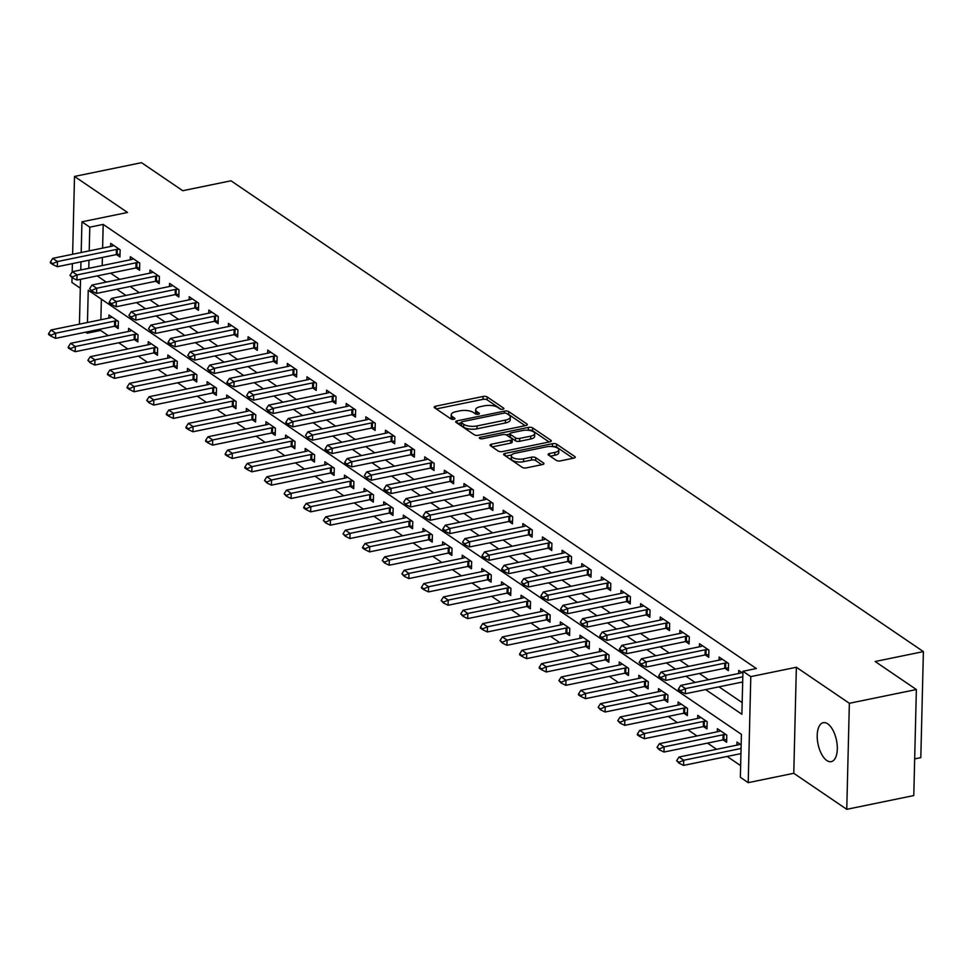 <?xml version="1.0" encoding="UTF-8"?>
<svg xmlns="http://www.w3.org/2000/svg" width="972" height="972" viewBox="0 0 972 972"><rect width="100%" height="100%" fill="white"/><g stroke="black" fill="none" stroke-linecap="round" stroke-linejoin="round"><path stroke-width="1.46" d="M502.828 409.224A2.138 0.826 1.4 0 0 503.885 408.544A2.138 0.826 1.4 0 0 503.593 408.118L487.215 396.977A3.05 1.179 1.4 0 0 483.048 396.479L435.687 406.199A3.05 1.179 1.4 0 0 434.18 407.171A3.05 1.179 1.4 0 0 434.593 407.79L450.972 418.92A2.138 0.826 1.4 0 0 453.9 419.272A2.138 0.826 1.4 0 0 454.945 418.592A2.138 0.826 1.4 0 0 454.653 418.167L452.539 416.721A9.756 3.767 1.4 0 1 451.202 414.752A9.756 3.767 1.4 0 1 456.026 411.642L459.975 410.828A9.756 3.767 1.4 0 1 473.328 412.456L475.442 413.902A2.138 0.826 1.4 0 0 478.358 414.254A2.138 0.826 1.4 0 0 479.415 413.574A2.138 0.826 1.4 0 0 479.123 413.136L477.009 411.703A9.756 3.767 1.4 0 1 475.673 409.734A9.756 3.767 1.4 0 1 480.496 406.612L484.445 405.81A9.756 3.767 1.4 0 1 497.798 407.426L499.912 408.872A2.138 0.826 1.4 0 0 502.828 409.224M827.707 723.824A19.89 9.416 -101.6 0 0 823.26 722.682A19.89 9.416 -101.6 0 0 817.367 739.631A19.89 9.416 -101.6 0 0 826.808 760.505A19.89 9.416 -101.6 0 0 831.254 761.647A19.89 9.416 -101.6 0 0 837.147 744.698A19.89 9.416 -101.6 0 0 827.707 723.824M556.288 460.363A3.05 1.179 1.4 0 0 560.455 460.874L573.747 458.14A3.05 1.179 1.4 0 0 575.254 457.168A3.05 1.179 1.4 0 0 574.829 456.561L556.652 444.192A3.05 1.179 1.4 0 0 552.473 443.682L505.112 453.414A3.05 1.179 1.4 0 0 503.605 454.386A3.05 1.179 1.4 0 0 504.031 454.993L522.219 467.362A3.05 1.179 1.4 0 0 526.387 467.872L542.437 464.567A3.05 1.179 1.4 0 0 543.943 463.595A3.05 1.179 1.4 0 0 543.53 462.988L535.742 457.691A3.05 1.179 1.4 0 0 531.575 457.18L523.616 458.82A8.153 3.147 1.4 0 1 515.403 458.663A8.153 3.147 1.4 0 1 511.333 455.819A8.153 3.147 1.4 0 1 515.367 453.219L546.543 446.816A8.153 3.147 1.4 0 1 554.757 446.974A8.153 3.147 1.4 0 1 558.827 449.817A8.153 3.147 1.4 0 1 554.793 452.417L549.593 453.487A3.05 1.179 1.4 0 0 548.087 454.459A3.05 1.179 1.4 0 0 548.5 455.078L556.288 460.363M916.365 689.537L913.777 795.558L846.758 809.324L849.358 703.291L916.365 689.537L875.152 661.507L923.4 651.605L230.996 180.792L182.748 190.706L141.535 162.676L74.516 176.442L127.514 212.467L81.94 221.823L89.789 227.169L103.19 224.411L756.35 668.529L742.948 671.288L750.797 676.621L748.209 782.654L740.36 777.308L741.405 734.322L88.245 290.215L87.456 322.497M849.358 703.291L796.36 667.266L750.797 676.621M525.816 425.554A3.05 1.179 1.4 0 0 527.322 424.582A3.05 1.179 1.4 0 0 526.909 423.962L508.721 411.606A3.05 1.179 1.4 0 0 504.553 411.095L457.192 420.815A3.05 1.179 1.4 0 0 455.686 421.787A3.05 1.179 1.4 0 0 456.099 422.407L474.287 434.776A3.05 1.179 1.4 0 0 478.455 435.274L525.816 425.554M532.68 427.899L550.869 440.255A3.05 1.179 1.4 0 1 551.282 440.875A3.05 1.179 1.4 0 1 549.775 441.847L502.415 451.579A3.05 1.179 1.4 0 1 498.247 451.069L490.471 445.771A3.05 1.179 1.4 0 1 490.046 445.164A3.05 1.179 1.4 0 1 491.553 444.192L510.762 440.243A3.05 1.179 1.4 0 0 512.268 439.271A3.05 1.179 1.4 0 0 511.855 438.651L506.691 435.14A3.05 1.179 1.4 0 0 502.512 434.63L482.525 438.737A2.138 0.826 1.4 0 1 480.375 438.7A2.138 0.826 1.4 0 1 479.305 437.959A2.138 0.826 1.4 0 1 480.362 437.279L528.513 427.388A3.05 1.179 1.4 0 1 532.68 427.899L532.62 430.766L549.119 441.981M74.516 176.442L72.621 254.263M72.39 263.619L72.183 271.966M72.049 277.627L71.928 282.463L80.324 288.174M103.19 224.411L102.619 248.103M102.388 257.459L102.194 265.575M110.601 273.144L119.714 279.353M130.224 286.497L139.336 292.694M149.846 299.838L158.971 306.034M169.48 313.178L178.593 319.387M189.103 326.531L198.215 332.728M208.725 339.872L217.85 346.068M228.359 353.213L237.472 359.421M247.982 366.565L257.094 372.762M267.604 379.906L276.728 386.103M287.226 393.247L296.351 399.456M306.86 406.6L315.973 412.796M326.483 419.94L335.607 426.137M346.105 433.281L355.23 439.49M365.739 446.634L374.852 452.831M385.362 459.975L394.486 466.171M404.984 473.315L414.108 479.524M424.618 486.668L433.731 492.865M444.24 500.009L453.353 506.205M463.863 513.35L472.987 519.558M483.497 526.702L492.61 532.899M503.119 540.043L512.232 546.24M522.742 553.384L531.866 559.593M542.376 566.737L551.489 572.933M561.998 580.077L571.111 586.274M581.62 593.418L590.745 599.627M601.243 606.771L610.367 612.968M620.877 620.112L629.99 626.308M640.499 633.452L649.624 639.661M660.122 646.805L669.246 653.002M679.756 660.146L688.869 666.342M699.378 673.487L708.503 679.695M719.001 686.84L742.183 702.598M116.482 254.567L119.957 256.936L120.127 249.768L110.711 243.365L110.638 246.463M136.104 267.908L139.579 270.277L139.761 263.108L130.333 256.705L130.26 259.803M155.727 281.26L159.214 283.617L159.384 276.461L149.967 270.058L149.882 273.156M175.361 294.601L178.836 296.97L179.006 289.802L169.59 283.399L169.517 286.497M194.983 307.942L198.458 310.311L198.64 303.143L189.212 296.739L189.139 299.838M214.605 321.295L218.093 323.652L218.263 316.495L208.846 310.092L208.761 313.191M234.24 334.635L237.715 337.005L237.885 329.836L228.469 323.433L228.396 326.531M253.862 347.976L257.337 350.345L257.519 343.177L248.091 336.774L248.018 339.872M273.484 361.329L276.959 363.686L277.142 356.53L267.725 350.127L267.64 353.225M293.119 374.67L296.594 377.039L296.764 369.87L287.348 363.467L287.275 366.565M312.741 388.01L316.216 390.38L316.398 383.211L306.97 376.808L306.897 379.906M332.363 401.363L335.838 403.72L336.02 396.564L326.592 390.161L326.519 393.259M351.986 414.704L355.473 417.073L355.643 409.905L346.226 403.502L346.154 406.6M371.62 428.045L375.095 430.414L375.265 423.245L365.849 416.842L365.776 419.94M391.242 441.397L394.717 443.754L394.899 436.598L385.471 430.195L385.398 433.293M410.864 454.738L414.351 457.107L414.522 449.939L405.105 443.536L405.02 446.634M430.499 468.091L433.974 470.448L434.144 463.292L424.728 456.876L424.655 459.975M450.121 481.432L453.596 483.801L453.778 476.632L444.35 470.229L444.277 473.328M469.743 494.772L473.23 497.142L473.4 489.973L463.984 483.57L463.899 486.668M489.378 508.125L492.853 510.482L493.023 503.326L483.606 496.911L483.534 500.009M509 521.466L512.475 523.835L512.657 516.667L503.229 510.264L503.156 513.362M528.622 534.807L532.109 537.176L532.279 530.007L522.863 523.604L522.778 526.702M548.257 548.159L551.732 550.517L551.902 543.36L542.485 536.945L542.412 540.043M567.879 561.5L571.354 563.869L571.536 556.701L562.108 550.298L562.035 553.396M587.501 574.841L590.976 577.21L591.158 570.042L581.742 563.639L581.657 566.737M607.123 588.194L610.61 590.551L610.781 583.394L601.364 576.979L601.291 580.077M626.758 601.534L630.233 603.904L630.415 596.735L620.987 590.332L620.914 593.43M646.38 614.875L649.855 617.244L650.037 610.076L640.609 603.673L640.536 606.771M666.002 628.228L669.489 630.585L669.659 623.429L660.243 617.013L660.17 620.112M685.637 641.569L689.112 643.938L689.282 636.769L679.865 630.366L679.793 633.465M705.259 654.909L708.734 657.279L708.916 650.11L699.488 643.707L699.415 646.805M724.881 668.262L728.368 670.619L728.538 663.463L719.122 657.048L719.037 660.146M738.671 673.499L738.744 670.401L742.9 673.219M100.638 329.095L100.602 330.444L108.208 335.619M118.718 342.764L127.842 348.96M138.34 356.104L147.465 362.301M157.974 369.457L167.087 375.654M177.597 382.798L186.721 388.994M197.219 396.139L206.343 402.347M216.853 409.491L225.966 415.688M236.475 422.832L245.588 429.029M256.098 436.173L265.222 442.382M275.732 449.526L284.845 455.722M295.354 462.866L304.467 469.063M314.977 476.207L324.101 482.416M334.611 489.56L343.724 495.756M354.233 502.901L363.346 509.097M373.856 516.241L382.98 522.45M393.478 529.594L402.602 535.791M413.112 542.935L422.225 549.131M432.734 556.276L441.859 562.484M452.357 569.628L461.481 575.825M471.991 582.969L481.104 589.166M491.613 596.31L500.738 602.519M511.236 609.663L520.36 615.859M530.87 623.003L539.982 629.2M550.492 636.344L559.605 642.553M570.114 649.697L579.239 655.893M589.749 663.038L598.861 669.234M609.371 676.378L618.484 682.587M628.993 689.731L638.118 695.928M648.628 703.072L657.74 709.268M668.25 716.413L677.363 722.621M687.872 729.765L696.997 735.962M707.495 743.106L716.619 749.303M727.129 756.447L740.64 765.644M101.367 299.133L100.869 319.752M114.732 326.215L118.207 328.572L118.377 321.416L108.961 315.001L108.888 318.099M134.355 339.556L137.83 341.925L138.012 334.757L128.583 328.354L128.511 331.452M153.977 352.897L157.464 355.266L157.634 348.098L148.218 341.694L148.133 344.793M173.611 366.25L177.086 368.607L177.256 361.45L167.84 355.035L167.767 358.133M193.234 379.59L196.709 381.96L196.891 374.791L187.462 368.388L187.389 371.486M212.856 392.931L216.331 395.3L216.513 388.132L207.097 381.729L207.012 384.827M232.478 406.284L235.965 408.641L236.135 401.485L226.719 395.069L226.646 398.168M252.113 419.625L255.587 421.994L255.758 414.825L246.341 408.422L246.268 411.521M271.735 432.965L275.21 435.335L275.392 428.166L265.964 421.763L265.891 424.861M291.357 446.318L294.844 448.675L295.014 441.519L285.598 435.104L285.525 438.202M310.991 459.659L314.466 462.028L314.636 454.86L305.22 448.457L305.147 451.555M330.614 473L334.089 475.369L334.271 468.2L324.842 461.797L324.77 464.895M350.236 486.352L353.723 488.709L353.893 481.553L344.477 475.138L344.392 478.236M369.87 499.693L373.345 502.062L373.515 494.894L364.099 488.491L364.026 491.589M389.493 513.034L392.967 515.403L393.15 508.235L383.721 501.831L383.648 504.93M409.115 526.387L412.602 528.744L412.772 521.587L403.356 515.172L403.271 518.27M428.749 539.727L432.224 542.097L432.394 534.928L422.978 528.525L422.905 531.623M448.371 553.068L451.846 555.437L452.029 548.269L442.6 541.866L442.527 544.964M467.994 566.421L471.469 568.778L471.651 561.622L462.235 555.206L462.15 558.317M487.628 579.762L491.103 582.131L491.273 574.962L481.857 568.559L481.784 571.658M507.25 593.102L510.725 595.472L510.908 588.303L501.479 581.9L501.406 584.998M526.873 606.455L530.348 608.812L530.53 601.656L521.101 595.253L521.028 598.351M546.495 619.796L549.982 622.165L550.152 614.997L540.736 608.594L540.663 611.692M566.129 633.137L569.604 635.506L569.774 628.337L560.358 621.934L560.285 625.032M585.752 646.489L589.226 648.846L589.409 641.69L579.98 635.287L579.907 638.385M605.374 659.83L608.861 662.199L609.031 655.031L599.615 648.628L599.542 651.726M625.008 673.171L628.483 675.54L628.653 668.372L619.237 661.968L619.164 665.067M644.63 686.524L648.105 688.881L648.288 681.724L638.859 675.321L638.786 678.42M664.253 699.864L667.74 702.234L667.91 695.065L658.494 688.662L658.409 691.76M683.887 713.205L687.362 715.574L687.532 708.406L678.116 702.003L678.043 705.101M703.509 726.558L706.984 728.915L707.166 721.759L697.738 715.356L697.665 718.454M723.132 739.899L726.619 742.268L726.789 735.099L717.372 728.696L717.287 731.794M736.922 745.135L736.995 742.037L741.15 744.868M914.676 758.889L920.812 757.625L923.4 651.605M796.36 667.266L793.772 773.287L846.758 809.324M793.772 773.287L748.209 782.654M100.602 330.444L87.201 333.202L85.694 332.169M705.599 689.585L741.891 714.262L742.948 671.288M97.2 275.902L106.312 282.099M116.822 289.243L125.935 295.439M136.445 302.584L145.569 308.792M156.079 315.936L165.191 322.133M175.701 329.277L184.814 335.474M195.323 342.618L204.448 348.827M214.946 355.971L224.07 362.167M234.58 369.311L243.693 375.508M254.202 382.652L263.327 388.861M273.825 396.005L282.949 402.201M293.459 409.346L302.571 415.542M313.081 422.686L322.206 428.895M332.703 436.039L341.828 442.236M352.338 449.38L361.45 455.576M371.96 462.733L381.073 468.929M391.582 476.073L400.707 482.27M411.217 489.414L420.329 495.623M430.839 502.767L439.952 508.964M450.461 516.108L459.586 522.304M470.096 529.448L479.208 535.657M489.718 542.801L498.83 548.998M509.34 556.142L518.465 562.338M528.962 569.483L538.087 575.691M548.597 582.836L557.709 589.032M568.219 596.176L577.344 602.373M587.841 609.517L596.966 615.726M607.476 622.87L616.588 629.066M627.098 636.21L636.223 642.407M646.72 649.551L655.845 655.76M666.355 662.904L675.467 669.101M685.977 676.245L695.089 682.441M89.789 227.169L89.217 250.861M88.987 260.204L88.78 268.321M79.437 324.15L80.53 279.316M80.761 269.973L80.968 261.857M81.186 252.513L81.94 221.823M87.237 331.853L87.201 333.202M475.673 409.734L475.6 412.602A9.756 3.767 1.4 0 0 476.547 414.279M451.202 414.752L451.13 417.62A9.756 3.767 1.4 0 0 452.089 419.309M500.969 409.248L487.154 399.844A3.05 1.179 1.4 0 0 482.975 399.334L436.282 408.933M461.178 422.856L457.776 423.549M525.159 425.687L508.648 414.461A3.05 1.179 1.4 0 0 507.445 413.999M506.728 413.513A2.138 0.826 1.4 0 0 503.812 413.149L462.235 421.69A2.138 0.826 1.4 0 0 461.19 422.37A2.138 0.826 1.4 0 0 461.481 422.808L463.717 424.327A9.756 3.767 1.4 0 0 477.058 425.943L505.476 420.111A9.756 3.767 1.4 0 0 510.3 417A9.756 3.767 1.4 0 0 508.964 415.032L506.728 413.513M461.433 424.825A2.138 0.826 1.4 0 0 461.117 425.238A2.138 0.826 1.4 0 0 461.408 425.663L461.481 422.808M510.3 417L510.239 419.868A9.756 3.767 1.4 0 1 505.404 422.978L476.997 428.81A9.756 3.767 1.4 0 1 463.644 427.182L461.408 425.663M492.148 446.913L510.689 443.111A3.05 1.179 1.4 0 0 512.195 442.139L512.268 439.271M506.084 434.849L509.948 434.047M528.233 430.292L528.513 427.388M530.688 436.149A8.153 3.147 1.4 0 0 534.722 433.548A8.153 3.147 1.4 0 0 530.663 430.705A8.153 3.147 1.4 0 0 522.45 430.547L511.466 432.795A3.05 1.179 1.4 0 0 509.96 433.767A3.05 1.179 1.4 0 0 510.373 434.387L515.537 437.898A3.05 1.179 1.4 0 0 519.704 438.408L530.688 436.149L530.627 439.016A8.153 3.147 1.4 0 0 534.661 436.416L534.722 433.548M509.96 433.767L509.887 436.635A3.05 1.179 1.4 0 0 510.3 437.254L510.373 434.387M530.627 439.016L519.643 441.276A3.05 1.179 1.4 0 1 515.464 440.766L510.3 437.254M532.62 430.766A3.05 1.179 1.4 0 0 528.44 430.256M558.827 449.817L558.754 452.685A8.153 3.147 1.4 0 1 554.72 455.285L550.176 456.22M511.333 455.819L511.26 458.687A8.153 3.147 1.4 0 0 515.33 461.518A8.153 3.147 1.4 0 0 523.543 461.688L523.616 458.82M541.781 464.713L535.669 460.558A3.05 1.179 1.4 0 0 531.502 460.048L523.543 461.688M573.079 458.274L556.579 447.059A3.05 1.179 1.4 0 0 552.412 446.549L552.327 446.561M511.709 454.908L505.707 456.135M112.059 317.115L110.686 317.662A3.11 1.203 -178.6 0 1 109.945 317.88L50.981 329.994L55.696 333.202L114.66 321.088A3.11 1.203 -178.6 0 1 115.546 320.967L117.539 320.833M50.981 335.267L48.624 333.663L48.6 334.526L50.957 336.118L50.981 335.267L55.696 333.202L55.562 338.353L114.538 326.24A3.11 1.203 -178.6 0 1 115.425 326.13L118.268 325.936M50.981 329.994L48.624 333.663M50.957 336.118L55.562 338.353M50.374 262.015L50.35 262.877L52.707 264.481L52.731 263.619L50.374 262.015L52.731 258.358L111.707 246.244A3.11 1.203 1.4 0 0 112.436 246.025L113.809 245.466M119.289 249.197L117.296 249.33A3.11 1.203 1.4 0 0 116.409 249.44L57.445 261.553L57.312 266.717L52.707 264.481M120.018 254.3L117.175 254.482A3.11 1.203 1.4 0 0 116.288 254.603L57.312 266.717M52.731 258.358L57.445 261.553L52.731 263.619M131.682 330.456L130.321 331.015A3.11 1.203 -178.6 0 1 129.58 331.233L70.604 343.335L75.318 346.542L134.282 334.429A3.11 1.203 -178.6 0 1 135.169 334.319L137.161 334.186M70.604 348.608L68.247 347.004L68.222 347.867L70.579 349.47L70.604 348.608L75.318 346.542L75.196 351.706L134.16 339.593A3.11 1.203 -178.6 0 1 135.047 339.471L137.89 339.289M70.604 343.335L68.247 347.004M70.579 349.47L75.196 351.706M151.304 343.796L149.943 344.355A3.11 1.203 -178.6 0 1 149.202 344.574L90.238 356.688L94.94 359.883L153.916 347.782A3.11 1.203 -178.6 0 1 154.803 347.66L156.796 347.526M90.226 361.949L87.869 360.345L90.202 362.811L90.226 361.949L94.94 359.883L94.819 365.047L153.783 352.933A3.11 1.203 -178.6 0 1 154.669 352.824L157.525 352.629M90.238 356.688L87.869 360.345M90.202 362.811L94.819 365.047M170.938 357.149L169.565 357.708A3.11 1.203 -178.6 0 1 168.824 357.915L109.86 370.028L114.575 373.236L173.538 361.122A3.11 1.203 -178.6 0 1 174.425 361.001L176.418 360.867M109.86 375.301L107.503 373.698L107.479 374.56L109.836 376.152L109.86 375.301L114.575 373.236L114.441 378.387L173.417 366.286A3.11 1.203 -178.6 0 1 174.304 366.165L177.147 365.97M109.86 370.028L107.503 373.698M109.836 376.152L114.441 378.387M69.996 275.368L72.329 277.822L72.353 276.959L69.996 275.368L72.353 271.698L131.329 259.585A3.11 1.203 1.4 0 0 132.071 259.366L133.431 258.807M138.911 262.537L136.918 262.671A3.11 1.203 1.4 0 0 136.044 262.792L77.067 274.906L76.946 280.058L72.329 277.822M139.652 267.64L136.797 267.835A3.11 1.203 1.4 0 0 135.91 267.944L76.946 280.058M72.353 271.698L77.067 274.906L72.353 276.959M89.618 288.708L91.963 291.175L89.618 288.708L91.988 285.039L150.952 272.938A3.11 1.203 1.4 0 0 151.693 272.719L153.054 272.16M158.545 275.89L156.553 276.024A3.11 1.203 1.4 0 0 155.666 276.133L96.69 288.247L96.568 293.398L91.963 291.175M159.274 280.993L156.419 281.175A3.11 1.203 1.4 0 0 155.532 281.297L96.568 293.398M91.988 285.039L96.69 288.247L91.976 290.312M109.253 302.049L109.229 302.912L111.586 304.515L111.61 303.653L109.253 302.049L111.61 298.392L170.574 286.278A3.11 1.203 1.4 0 0 171.315 286.06L172.688 285.501M178.168 289.231L176.175 289.364A3.11 1.203 1.4 0 0 175.288 289.474L116.324 301.587L116.19 306.751L111.586 304.515M178.897 294.334L176.054 294.516A3.11 1.203 1.4 0 0 175.167 294.638L116.19 306.751M111.61 298.392L116.324 301.587L111.61 303.653M190.561 370.49L189.188 371.049A3.11 1.203 -178.6 0 1 188.459 371.268L129.483 383.369L134.197 386.577L193.161 374.463A3.11 1.203 -178.6 0 1 194.048 374.354L196.04 374.22M129.483 388.642L127.125 387.038L127.101 387.901L129.458 389.505L129.483 388.642L134.197 386.577L134.063 391.74L193.039 379.627A3.11 1.203 -178.6 0 1 193.926 379.505L196.769 379.323M129.483 383.369L127.125 387.038M129.458 389.505L134.063 391.74M128.875 315.402L131.208 317.856L131.232 316.993L128.875 315.402L131.232 311.733L190.208 299.619A3.11 1.203 1.4 0 0 190.949 299.4L192.31 298.841M197.79 302.571L195.797 302.705A3.11 1.203 1.4 0 0 194.91 302.827L135.946 314.94L135.825 320.092L131.208 317.856M198.531 307.674L195.676 307.869A3.11 1.203 1.4 0 0 194.789 307.978L135.825 320.092M131.232 311.733L135.946 314.94L131.232 316.993M210.183 383.831L208.822 384.39A3.11 1.203 -178.6 0 1 208.081 384.608L149.105 396.722L153.819 399.917L212.795 387.816A3.11 1.203 -178.6 0 1 213.682 387.694L215.675 387.561M149.105 401.983L146.748 400.379L149.081 402.845L149.105 401.983L153.819 399.917L153.698 405.081L212.661 392.967A3.11 1.203 -178.6 0 1 213.548 392.858L216.404 392.664M149.105 396.722L146.748 400.379M149.081 402.845L153.698 405.081M148.497 328.743L150.842 331.209L148.497 328.743L150.867 325.073L209.831 312.972A3.11 1.203 1.4 0 0 210.572 312.753L211.932 312.194M217.424 315.924L215.432 316.058A3.11 1.203 1.4 0 0 214.545 316.167L155.569 328.281L155.447 333.432L150.842 331.209M218.153 321.027L215.298 321.21A3.11 1.203 1.4 0 0 214.411 321.331L155.447 333.432M150.867 325.073L155.569 328.281L150.854 330.346M229.817 397.183L228.444 397.742A3.11 1.203 -178.6 0 1 227.703 397.949L168.739 410.062L173.441 413.27L232.417 401.157A3.11 1.203 -178.6 0 1 233.304 401.035L235.297 400.914M168.727 415.336L166.382 413.732L166.358 414.594L168.715 416.186L168.727 415.336L173.441 413.27L173.32 418.422L232.296 406.32A3.11 1.203 -178.6 0 1 233.183 406.199L236.026 406.004M168.739 410.062L166.382 413.732M168.715 416.186L173.32 418.422M168.132 342.083L168.107 342.946L170.465 344.55L170.489 343.687L168.132 342.083L170.489 338.426L229.453 326.313A3.11 1.203 1.4 0 0 230.194 326.094L231.567 325.535M237.047 329.265L235.054 329.399A3.11 1.203 1.4 0 0 234.167 329.52L175.203 341.622L175.069 346.785L170.465 344.55M237.775 334.368L234.932 334.55A3.11 1.203 1.4 0 0 234.045 334.672L175.069 346.785M170.489 338.426L175.203 341.622L170.489 343.687M249.44 410.524L248.067 411.083A3.11 1.203 -178.6 0 1 247.338 411.302L188.361 423.403L193.076 426.611L252.04 414.497A3.11 1.203 -178.6 0 1 252.927 414.388L254.919 414.254M188.361 428.676L186.004 427.073L185.98 427.935L188.337 429.539L188.361 428.676L193.076 426.611L192.942 431.775L251.918 419.661A3.11 1.203 -178.6 0 1 252.805 419.54L255.648 419.357M188.361 423.403L186.004 427.073M188.337 429.539L192.942 431.775M187.754 355.436L190.087 357.89L190.111 357.028L187.754 355.436L190.111 351.767L249.087 339.653A3.11 1.203 1.4 0 0 249.828 339.435L251.189 338.876M256.669 342.606L254.676 342.739A3.11 1.203 1.4 0 0 253.789 342.861L194.825 354.974L194.704 360.126L190.087 357.89M257.398 347.709L254.555 347.903A3.11 1.203 1.4 0 0 253.668 348.012L194.704 360.126M190.111 351.767L194.825 354.974L190.111 357.028M269.062 423.865L267.701 424.424A3.11 1.203 -178.6 0 1 266.96 424.643L207.984 436.756L212.698 439.952L271.674 427.85A3.11 1.203 -178.6 0 1 272.561 427.729L274.554 427.595M207.984 442.017L205.627 440.413L205.602 441.276L207.959 442.88L207.984 442.017L212.698 439.952L212.576 445.115L271.54 433.002A3.11 1.203 -178.6 0 1 272.427 432.892L275.283 432.698M207.984 436.756L205.627 440.413M207.959 442.88L212.576 445.115M207.376 368.777L209.709 371.243L209.733 370.381L207.376 368.777L209.745 365.108L268.709 353.006A3.11 1.203 1.4 0 0 269.451 352.787L270.811 352.228M276.303 355.959L274.311 356.092A3.11 1.203 1.4 0 0 273.424 356.202L214.448 368.315L214.326 373.467L209.709 371.243M277.032 361.062L274.177 361.244A3.11 1.203 1.4 0 0 273.29 361.365L214.326 373.467M209.745 365.108L214.448 368.315L209.733 370.381M288.696 437.218L287.323 437.777A3.11 1.203 -178.6 0 1 286.582 437.983L227.618 450.097L232.32 453.304L291.296 441.191A3.11 1.203 -178.6 0 1 292.183 441.069L294.176 440.948M227.606 455.37L225.261 453.766L225.237 454.629L227.594 456.22L227.606 455.37L232.32 453.304L232.199 458.456L291.175 446.355A3.11 1.203 -178.6 0 1 292.05 446.233L294.905 446.039M227.618 450.097L225.261 453.766M227.594 456.22L232.199 458.456M227.011 382.118L226.986 382.98L229.343 384.584L227.011 382.118L229.368 378.46L288.332 366.347A3.11 1.203 1.4 0 0 289.073 366.128L290.446 365.569M295.925 369.299L293.933 369.433A3.11 1.203 1.4 0 0 293.046 369.554L234.082 381.656L233.948 386.82L229.343 384.584M296.654 374.402L293.811 374.585A3.11 1.203 1.4 0 0 292.924 374.706L233.948 386.82M229.368 378.46L234.082 381.656L229.356 383.721M308.318 450.558L306.945 451.117A3.11 1.203 -178.6 0 1 306.216 451.336L247.24 463.437L251.955 466.645L310.919 454.532A3.11 1.203 -178.6 0 1 311.805 454.422L313.798 454.288M247.24 468.711L244.883 467.107L244.859 467.969L247.216 469.573L247.24 468.711L251.955 466.645L251.821 471.809L310.797 459.695A3.11 1.203 -178.6 0 1 311.684 459.574L314.527 459.392M247.24 463.437L244.883 467.107M247.216 469.573L251.821 471.809M246.633 395.47L248.966 397.925L248.99 397.062L246.633 395.47L248.99 391.801L307.966 379.688A3.11 1.203 1.4 0 0 308.695 379.469L310.068 378.922M315.548 382.64L313.555 382.774A3.11 1.203 1.4 0 0 312.668 382.895L253.704 395.009L253.571 400.16L248.966 397.925M316.277 387.743L313.434 387.937A3.11 1.203 1.4 0 0 312.547 388.047L253.571 400.16M248.99 391.801L253.704 395.009L248.99 397.062M327.941 463.899L326.58 464.458A3.11 1.203 -178.6 0 1 325.839 464.677L266.863 476.79L271.577 479.986L330.553 467.884A3.11 1.203 -178.6 0 1 331.428 467.763L333.42 467.629M266.863 482.051L264.505 480.46L266.838 482.914L266.863 482.051L271.577 479.986L271.455 485.15L330.419 473.036A3.11 1.203 -178.6 0 1 331.306 472.927L334.161 472.732M266.863 476.79L264.505 480.46M266.838 482.914L271.455 485.15M266.255 408.811L268.588 411.278L268.612 410.415L266.255 408.811L268.612 405.142L327.588 393.04A3.11 1.203 1.4 0 0 328.329 392.822L329.69 392.263M335.182 395.993L333.189 396.126A3.11 1.203 1.4 0 0 332.303 396.236L273.326 408.349L273.205 413.501L268.588 411.278M335.911 401.096L333.056 401.278A3.11 1.203 1.4 0 0 332.169 401.4L273.205 413.501M268.612 405.142L273.326 408.349L268.612 410.415M347.563 477.252L346.202 477.811A3.11 1.203 -178.6 0 1 345.461 478.017L286.497 490.131L291.199 493.339L350.175 481.225A3.11 1.203 -178.6 0 1 351.062 481.104L353.055 480.982M286.485 495.404L284.128 493.8L286.473 496.255L286.485 495.404L291.199 493.339L291.078 498.49L350.042 486.389A3.11 1.203 -178.6 0 1 350.928 486.267L353.784 486.073M286.497 490.131L284.128 493.8M286.473 496.255L291.078 498.49M285.89 422.152L285.865 423.014L288.222 424.618L285.89 422.152L288.247 418.495L347.211 406.381A3.11 1.203 1.4 0 0 347.952 406.162L349.325 405.603M354.804 409.334L352.812 409.467A3.11 1.203 1.4 0 0 351.925 409.589L292.949 421.69L292.827 426.854L288.222 424.618M355.533 414.437L352.69 414.631A3.11 1.203 1.4 0 0 351.803 414.74L292.827 426.854M288.247 418.495L292.949 421.69L288.234 423.756M367.197 490.593L365.824 491.152A3.11 1.203 -178.6 0 1 365.095 491.37L306.119 503.484L310.833 506.679L369.797 494.566A3.11 1.203 -178.6 0 1 370.684 494.456L372.677 494.323M306.119 508.745L303.762 507.141L303.738 508.004L306.095 509.607L306.119 508.745L310.833 506.679L310.7 511.843L369.676 499.73A3.11 1.203 -178.6 0 1 370.563 499.608L373.406 499.426M306.119 503.484L303.762 507.141M306.095 509.607L310.7 511.843M305.512 435.505L307.845 437.959L305.512 435.505L307.869 431.835L366.845 419.722A3.11 1.203 1.4 0 0 367.574 419.503L368.947 418.956M374.427 422.674L372.434 422.808A3.11 1.203 1.4 0 0 371.547 422.929L312.583 435.043L312.449 440.195L307.845 437.959M375.156 427.777L372.312 427.972A3.11 1.203 1.4 0 0 371.425 428.081L312.449 440.195M307.869 431.835L312.583 435.043L307.869 437.108M386.82 503.933L385.459 504.492A3.11 1.203 -178.6 0 1 384.718 504.711L325.742 516.825L330.456 520.02L389.42 507.919A3.11 1.203 -178.6 0 1 390.307 507.797L392.299 507.663M325.742 522.086L323.384 520.494L325.717 522.948L325.742 522.086L330.456 520.02L330.334 525.184L389.298 513.07A3.11 1.203 -178.6 0 1 390.185 512.961L393.04 512.766M325.742 516.825L323.384 520.494M325.717 522.948L330.334 525.184M325.134 448.845L325.11 449.708L327.467 451.312L327.491 450.449L325.134 448.845L327.491 445.176L386.467 433.075A3.11 1.203 1.4 0 0 387.208 432.856L388.569 432.297M394.061 436.027L392.068 436.161A3.11 1.203 1.4 0 0 391.181 436.27L332.205 448.384L332.084 453.547L327.467 451.312M394.79 441.13L391.935 441.312A3.11 1.203 1.4 0 0 391.048 441.434L332.084 453.547M327.491 445.176L332.205 448.384L327.491 450.449M406.442 517.286L405.081 517.845A3.11 1.203 -178.6 0 1 404.34 518.052L345.376 530.165L350.078 533.373L409.054 521.259A3.11 1.203 -178.6 0 1 409.941 521.138L411.934 521.016M345.364 535.438L343.007 533.835L345.352 536.289L345.364 535.438L350.078 533.373L349.956 538.524L408.92 526.423A3.11 1.203 -178.6 0 1 409.807 526.302L412.663 526.107M345.376 530.165L343.007 533.835M345.352 536.289L349.956 538.524M344.768 462.186L344.744 463.049L347.101 464.652L344.768 462.186L347.125 458.529L406.089 446.415A3.11 1.203 1.4 0 0 406.831 446.197L408.204 445.638M413.683 449.368L411.691 449.501A3.11 1.203 1.4 0 0 410.804 449.623L351.828 461.724L351.706 466.888L347.101 464.652M414.412 454.471L411.557 454.665A3.11 1.203 1.4 0 0 410.682 454.775L351.706 466.888M347.125 458.529L351.828 461.724L347.113 463.79M426.076 530.627L424.703 531.186A3.11 1.203 -178.6 0 1 423.962 531.405L364.998 543.518L369.712 546.714L428.676 534.6A3.11 1.203 -178.6 0 1 429.563 534.491L431.556 534.357M364.998 548.779L362.641 547.175L362.617 548.038L364.974 549.642L364.998 548.779L369.712 546.714L369.579 551.877L428.555 539.764A3.11 1.203 -178.6 0 1 429.442 539.642L432.285 539.46M364.998 543.518L362.641 547.175M364.974 549.642L369.579 551.877M364.391 475.539L366.723 477.993L364.391 475.539L366.748 471.87L425.724 459.756A3.11 1.203 1.4 0 0 426.453 459.537L427.826 458.991M433.305 462.708L431.313 462.842A3.11 1.203 1.4 0 0 430.426 462.964L371.462 475.077L371.328 480.229L366.723 477.993M434.034 467.811L431.191 468.006A3.11 1.203 1.4 0 0 430.304 468.115L371.328 480.229M366.748 471.87L371.462 475.077L366.748 477.143M445.698 543.968L444.338 544.527A3.11 1.203 -178.6 0 1 443.597 544.745L384.62 556.859L389.335 560.054L448.299 547.953A3.11 1.203 -178.6 0 1 449.185 547.831L451.178 547.698M384.62 562.12L382.263 560.528L384.596 562.982L384.62 562.12L389.335 560.054L389.213 565.218L448.177 553.104A3.11 1.203 -178.6 0 1 449.064 552.995L451.907 552.801M384.62 556.859L382.263 560.528M384.596 562.982L389.213 565.218M384.013 488.88L383.989 489.742L386.346 491.346L386.37 490.483L384.013 488.88L386.37 485.21L445.346 473.109A3.11 1.203 1.4 0 0 446.087 472.89L447.448 472.331M452.928 476.061L450.935 476.195A3.11 1.203 1.4 0 0 450.06 476.304L391.084 488.418L390.963 493.582L386.346 491.346M453.669 481.164L450.814 481.347A3.11 1.203 1.4 0 0 449.927 481.468L390.963 493.582M386.37 485.21L391.084 488.418L386.37 490.483M465.321 557.321L463.96 557.879A3.11 1.203 -178.6 0 1 463.219 558.086L404.255 570.2L408.957 573.407L467.933 561.294A3.11 1.203 -178.6 0 1 468.82 561.184L470.813 561.051M404.243 575.473L401.886 573.869L404.218 576.323L404.243 575.473L408.957 573.407L408.835 578.559L467.799 566.457A3.11 1.203 -178.6 0 1 468.686 566.336L471.542 566.141M404.255 570.2L401.886 573.869M404.218 576.323L408.835 578.559M403.635 502.22L405.98 504.687L403.635 502.22L406.004 498.563L464.968 486.45A3.11 1.203 1.4 0 0 465.71 486.231L467.07 485.672M472.562 489.402L470.57 489.536A3.11 1.203 1.4 0 0 469.683 489.657L410.706 501.759L410.585 506.922L405.98 504.687M473.291 494.505L470.436 494.699A3.11 1.203 1.4 0 0 469.549 494.809L410.585 506.922M406.004 498.563L410.706 501.759L405.992 503.824M484.955 570.661L483.582 571.22A3.11 1.203 -178.6 0 1 482.841 571.439L423.877 583.552L428.591 586.748L487.555 574.634A3.11 1.203 -178.6 0 1 488.442 574.525L490.435 574.391M423.865 588.813L421.52 587.21L421.496 588.072L423.853 589.676L423.865 588.813L428.591 586.748L428.458 591.912L487.434 579.798A3.11 1.203 -178.6 0 1 488.321 579.677L491.164 579.494M423.877 583.552L421.52 587.21M423.853 589.676L428.458 591.912M423.27 515.573L423.245 516.436L425.602 518.027L423.27 515.573L425.627 511.904L484.591 499.79A3.11 1.203 1.4 0 0 485.332 499.572L486.705 499.025M492.184 502.743L490.192 502.876A3.11 1.203 1.4 0 0 489.305 502.998L430.341 515.111L430.207 520.263L425.602 518.027M492.913 507.846L490.07 508.04A3.11 1.203 1.4 0 0 489.183 508.149L430.207 520.263M425.627 511.904L430.341 515.111L425.627 517.177M504.577 584.002L503.204 584.561A3.11 1.203 -178.6 0 1 502.475 584.78L443.499 596.893L448.214 600.101L507.177 587.987A3.11 1.203 -178.6 0 1 508.064 587.866L510.057 587.732M443.499 602.154L441.142 600.562L443.475 603.017L443.499 602.154L448.214 600.101L448.08 605.252L507.056 593.139A3.11 1.203 -178.6 0 1 507.943 593.029L510.786 592.835M443.499 596.893L441.142 600.562M443.475 603.017L448.08 605.252M442.892 528.914L442.868 529.776L445.225 531.38L445.249 530.518L442.892 528.914L445.249 525.245L504.225 513.143A3.11 1.203 1.4 0 0 504.966 512.924L506.327 512.365M511.807 516.096L509.814 516.229A3.11 1.203 1.4 0 0 508.927 516.339L449.963 528.452L449.842 533.616L445.225 531.38M512.548 521.199L509.693 521.381A3.11 1.203 1.4 0 0 508.806 521.502L449.842 533.616M445.249 525.245L449.963 528.452L445.249 530.518M524.2 597.355L522.839 597.914A3.11 1.203 -178.6 0 1 522.098 598.132L463.122 610.234L467.836 613.441L526.812 601.328A3.11 1.203 -178.6 0 1 527.699 601.218L529.691 601.085M463.122 615.507L460.764 613.903L463.097 616.37L463.122 615.507L467.836 613.441L467.714 618.593L526.678 606.492A3.11 1.203 -178.6 0 1 527.565 606.37L530.42 606.188M463.122 610.234L460.764 613.903M463.097 616.37L467.714 618.593M462.514 542.255L464.847 544.721L464.871 543.858L462.514 542.255L464.883 538.597L523.847 526.484A3.11 1.203 1.4 0 0 524.588 526.265L525.949 525.706M531.441 529.436L529.448 529.57A3.11 1.203 1.4 0 0 528.561 529.691L469.585 541.793L469.464 546.957L464.847 544.721M532.17 534.539L529.315 534.734A3.11 1.203 1.4 0 0 528.428 534.843L469.464 546.957M464.883 538.597L469.585 541.793L464.871 543.858M543.834 610.695L542.461 611.254A3.11 1.203 -178.6 0 1 541.72 611.473L482.756 623.587L487.458 626.782L546.434 614.668A3.11 1.203 -178.6 0 1 547.321 614.559L549.314 614.426M482.744 628.848L480.399 627.244L480.375 628.106L482.732 629.71L482.744 628.848L487.458 626.782L487.337 631.946L546.313 619.832A3.11 1.203 -178.6 0 1 547.2 619.711L550.043 619.529M482.756 623.587L480.399 627.244M482.732 629.71L487.337 631.946M482.148 555.607L482.124 556.47L484.481 558.062L482.148 555.607L484.506 551.938L543.47 539.825A3.11 1.203 1.4 0 0 544.211 539.618L545.584 539.059M551.063 542.777L549.071 542.911A3.11 1.203 1.4 0 0 548.184 543.032L489.22 555.146L489.086 560.297L484.481 558.062M551.792 547.88L548.949 548.074A3.11 1.203 1.4 0 0 548.062 548.196L489.086 560.297M484.506 551.938L489.22 555.146L484.506 557.211M563.456 624.036L562.083 624.595A3.11 1.203 -178.6 0 1 561.354 624.814L502.378 636.927L507.092 640.135L566.056 628.021A3.11 1.203 -178.6 0 1 566.943 627.9L568.936 627.766M502.378 642.188L500.021 640.597L502.354 643.051L502.378 642.188L507.092 640.135L506.959 645.287L565.935 633.173A3.11 1.203 -178.6 0 1 566.822 633.064L569.665 632.869M502.378 636.927L500.021 640.597M502.354 643.051L506.959 645.287M501.771 568.948L501.746 569.811L504.103 571.415L504.128 570.552L501.771 568.948L504.128 565.279L563.104 553.177A3.11 1.203 1.4 0 0 563.845 552.959L565.206 552.4M570.686 556.13L568.693 556.263A3.11 1.203 1.4 0 0 567.806 556.373L508.842 568.486L508.721 573.65L504.103 571.415M571.415 561.233L568.571 561.415A3.11 1.203 1.4 0 0 567.684 561.537L508.721 573.65M504.128 565.279L508.842 568.486L504.128 570.552M583.078 637.389L581.718 637.948A3.11 1.203 -178.6 0 1 580.977 638.167L522 650.268L526.715 653.476L585.691 641.362A3.11 1.203 -178.6 0 1 586.578 641.253L588.57 641.119M522 655.541L519.643 653.937L519.619 654.8L521.976 656.404L522 655.541L526.715 653.476L526.593 658.627L585.557 646.526A3.11 1.203 -178.6 0 1 586.444 646.404L589.299 646.222M522 650.268L519.643 653.937M521.976 656.404L526.593 658.627M521.393 582.289L523.726 584.755L523.75 583.893L521.393 582.289L523.762 578.632L582.726 566.518A3.11 1.203 1.4 0 0 583.467 566.299L584.828 565.74M590.32 569.471L588.327 569.604A3.11 1.203 1.4 0 0 587.44 569.726L528.464 581.827L528.343 586.991L523.726 584.755M591.049 574.573L588.194 574.768A3.11 1.203 1.4 0 0 587.307 574.877L528.343 586.991M523.762 578.632L528.464 581.827L523.75 583.893M602.713 650.73L601.34 651.289A3.11 1.203 -178.6 0 1 600.599 651.507L541.635 663.621L546.337 666.816L605.313 654.703A3.11 1.203 -178.6 0 1 606.2 654.593L608.193 654.46M541.623 668.882L539.278 667.278L539.253 668.141L541.611 669.744L541.623 668.882L546.337 666.816L546.215 671.98L605.192 659.867A3.11 1.203 -178.6 0 1 606.066 659.745L608.922 659.563M541.635 663.621L539.278 667.278M541.611 669.744L546.215 671.98M541.027 595.642L541.003 596.504L543.36 598.096L541.027 595.642L543.384 591.972L602.348 579.859A3.11 1.203 1.4 0 0 603.09 579.652L604.463 579.093M609.942 582.823L607.95 582.945A3.11 1.203 1.4 0 0 607.063 583.066L548.099 595.18L547.965 600.332L543.36 598.096M610.671 587.914L607.828 588.109A3.11 1.203 1.4 0 0 606.941 588.23L547.965 600.332M543.384 591.972L548.099 595.18L543.372 597.245M622.335 664.07L620.962 664.629A3.11 1.203 -178.6 0 1 620.233 664.848L561.257 676.962L565.971 680.169L624.935 668.056A3.11 1.203 -178.6 0 1 625.822 667.934L627.815 667.8M561.257 682.223L558.9 680.631L561.233 683.085L561.257 682.223L565.971 680.169L565.838 685.321L624.814 673.207A3.11 1.203 -178.6 0 1 625.701 673.098L628.544 672.903M561.257 676.962L558.9 680.631M561.233 683.085L565.838 685.321M560.65 608.982L560.625 609.845L562.982 611.449L563.007 610.586L560.65 608.982L563.007 605.313L621.983 593.212A3.11 1.203 1.4 0 0 622.712 592.993L624.085 592.434M629.564 596.164L627.572 596.298A3.11 1.203 1.4 0 0 626.685 596.407L567.721 608.521L567.587 613.684L562.982 611.449M630.293 601.267L627.45 601.449A3.11 1.203 1.4 0 0 626.563 601.571L567.587 613.684M563.007 605.313L567.721 608.521L563.007 610.586M641.957 677.423L640.597 677.982A3.11 1.203 -178.6 0 1 639.855 678.201L580.879 690.302L585.594 693.51L644.57 681.396A3.11 1.203 -178.6 0 1 645.444 681.287L647.437 681.153M580.879 695.575L578.522 693.972L578.498 694.834L580.855 696.438L580.879 695.575L585.594 693.51L585.472 698.661L644.436 686.56A3.11 1.203 -178.6 0 1 645.323 686.439L648.178 686.256M580.879 690.302L578.522 693.972M580.855 696.438L585.472 698.661M580.272 622.335L582.605 624.789L582.629 623.927L580.272 622.335L582.629 618.666L641.605 606.552A3.11 1.203 1.4 0 0 642.346 606.334L643.707 605.775M649.199 609.505L647.206 609.638A3.11 1.203 1.4 0 0 646.319 609.76L587.343 621.861L587.222 627.025L582.605 624.789M649.928 614.608L647.073 614.802A3.11 1.203 1.4 0 0 646.186 614.912L587.222 627.025M582.629 618.666L587.343 621.861L582.629 623.927M661.58 690.764L660.219 691.323A3.11 1.203 -178.6 0 1 659.478 691.542L600.514 703.655L605.216 706.851L664.192 694.749A3.11 1.203 -178.6 0 1 665.079 694.628L667.071 694.494M600.502 708.916L598.145 707.312L600.489 709.779L600.502 708.916L605.216 706.851L605.094 712.014L664.058 699.901A3.11 1.203 -178.6 0 1 664.945 699.779L667.8 699.597M600.514 703.655L598.145 707.312M600.489 709.779L605.094 712.014M599.906 635.676L599.882 636.538L602.239 638.13L599.906 635.676L602.263 632.007L661.227 619.893A3.11 1.203 1.4 0 0 661.968 619.686L663.341 619.128M668.821 622.858L666.828 622.979A3.11 1.203 1.4 0 0 665.942 623.101L606.965 635.214L606.844 640.366L602.239 638.13M669.55 627.948L666.707 628.143A3.11 1.203 1.4 0 0 665.82 628.264L606.844 640.366M602.263 632.007L606.965 635.214L602.251 637.28M681.214 704.117L679.841 704.664A3.11 1.203 -178.6 0 1 679.112 704.882L620.136 716.996L624.85 720.203L683.814 708.09A3.11 1.203 -178.6 0 1 684.701 707.968L686.694 707.835M620.136 722.257L617.779 720.665L620.112 723.119L620.136 722.257L624.85 720.203L624.717 725.355L683.693 713.241A3.11 1.203 -178.6 0 1 684.58 713.132L687.423 712.938M620.136 716.996L617.779 720.665M620.112 723.119L624.717 725.355M619.529 649.017L619.504 649.879L621.861 651.483L621.886 650.62L619.529 649.017L621.886 645.347L680.862 633.246A3.11 1.203 1.4 0 0 681.591 633.027L682.964 632.468M688.443 636.198L686.451 636.332A3.11 1.203 1.4 0 0 685.564 636.441L626.6 648.555L626.466 653.719L621.861 651.483M689.172 641.301L686.329 641.484A3.11 1.203 1.4 0 0 685.442 641.605L626.466 653.719M621.886 645.347L626.6 648.555L621.886 650.62M700.836 717.458L699.476 718.016A3.11 1.203 -178.6 0 1 698.734 718.235L639.758 730.337L644.472 733.544L703.436 721.431A3.11 1.203 -178.6 0 1 704.323 721.321L706.316 721.188M639.758 735.61L637.401 734.006L637.377 734.868L639.734 736.472L639.758 735.61L644.472 733.544L644.351 738.696L703.315 726.594A3.11 1.203 -178.6 0 1 704.202 726.473L707.057 726.291M639.758 730.337L637.401 734.006M639.734 736.472L644.351 738.696M639.151 662.369L641.484 664.824L641.508 663.961L639.151 662.369L641.508 658.7L700.484 646.587A3.11 1.203 1.4 0 0 701.225 646.368L702.586 645.809M708.078 649.539L706.085 649.673A3.11 1.203 1.4 0 0 705.198 649.794L646.222 661.896L646.101 667.059L641.484 664.824M708.807 654.642L705.951 654.836A3.11 1.203 1.4 0 0 705.064 654.946L646.101 667.059M641.508 658.7L646.222 661.896L641.508 663.961M720.459 730.798L719.098 731.357A3.11 1.203 -178.6 0 1 718.357 731.576L659.393 743.689L664.095 746.885L723.071 734.783A3.11 1.203 -178.6 0 1 723.958 734.662L725.95 734.528M659.381 748.95L657.023 747.347L659.368 749.813L659.381 748.95L664.095 746.885L663.973 752.049L722.937 739.935A3.11 1.203 -178.6 0 1 723.824 739.813L726.679 739.631M659.393 743.689L657.023 747.347M659.368 749.813L663.973 752.049M658.785 675.71L658.761 676.573L661.118 678.164L658.785 675.71L661.142 672.041L720.106 659.927A3.11 1.203 1.4 0 0 720.847 659.721L722.22 659.162M727.7 662.892L725.707 663.013A3.11 1.203 1.4 0 0 724.82 663.135L665.844 675.248L665.723 680.4L661.118 678.164M728.429 667.983L725.574 668.177A3.11 1.203 1.4 0 0 724.699 668.299L665.723 680.4M661.142 672.041L665.844 675.248L661.13 677.314M740.093 744.151L738.72 744.698A3.11 1.203 -178.6 0 1 737.979 744.917L679.015 757.03L683.729 760.238L741.065 748.464M679.015 762.303L676.658 760.699L678.991 763.154L679.015 762.303L683.729 760.238L683.595 765.389L740.931 753.616M679.015 757.03L676.658 760.699M678.991 763.154L683.595 765.389M678.407 689.051L678.383 689.913L680.74 691.517L680.764 690.655L678.407 689.051L680.764 685.394L739.741 673.28A3.11 1.203 1.4 0 0 740.47 673.061L741.843 672.503M742.815 676.816L685.479 688.589L685.345 693.753L680.74 691.517M742.681 681.98L685.345 693.753M680.764 685.394L685.479 688.589L680.764 690.655M503.569 408.957L503.593 408.118M454.641 419.017L454.653 418.167M479.111 413.987L479.123 413.136M476.948 414.327L477.009 411.703M452.478 419.345L452.539 416.721M435.638 408.495L435.687 406.199M482.975 399.334L483.048 396.479M487.154 399.844L487.215 396.977M457.132 423.112L457.192 420.815M504.504 413.064L504.553 411.095M508.648 414.461L508.721 411.606M526.873 425.177L526.909 423.962M463.644 427.182L463.717 424.327M476.997 428.81L477.058 425.943M505.404 422.978L505.476 420.111M550.845 441.47L550.869 440.255M491.504 446.476L491.553 444.192M510.689 443.111L510.762 440.243M480.326 438.688L480.362 437.279M515.464 440.766L515.537 437.898M519.643 441.276L519.704 438.408M549.532 455.771L549.593 453.487M554.72 455.285L554.793 452.417M531.502 460.048L531.575 457.18M535.669 460.558L535.742 457.691M543.494 464.191L543.53 462.988M505.063 455.698L505.112 453.414M552.412 446.549L552.473 443.682M556.579 447.059L556.652 444.192M574.804 457.763L574.829 456.561M115.425 326.13L115.546 320.967M114.538 326.24L114.66 321.088M116.409 249.44L116.288 254.603M117.296 249.33L117.175 254.482M135.047 339.471L135.169 334.319M134.16 339.593L134.282 334.429M154.669 352.824L154.803 347.66M153.783 352.933L153.916 347.782M174.304 366.165L174.425 361.001M173.417 366.286L173.538 361.122M136.044 262.792L135.91 267.944M136.918 262.671L136.797 267.835M155.666 276.133L155.532 281.297M156.553 276.024L156.419 281.175M175.288 289.474L175.167 294.638M176.175 289.364L176.054 294.516M193.926 379.505L194.048 374.354M193.039 379.627L193.161 374.463M194.91 302.827L194.789 307.978M195.797 302.705L195.676 307.869M213.548 392.858L213.682 387.694M212.661 392.967L212.795 387.816M214.545 316.167L214.411 321.331M215.432 316.058L215.298 321.21M233.183 406.199L233.304 401.035M232.296 406.32L232.417 401.157M234.167 329.52L234.045 334.672M235.054 329.399L234.932 334.55M252.805 419.54L252.927 414.388M251.918 419.661L252.04 414.497M253.789 342.861L253.668 348.012M254.676 342.739L254.555 347.903M272.427 432.892L272.561 427.729M271.54 433.002L271.674 427.85M273.424 356.202L273.29 361.365M274.311 356.092L274.177 361.244M292.05 446.233L292.183 441.069M291.175 446.355L291.296 441.191M293.046 369.554L292.924 374.706M293.933 369.433L293.811 374.585M311.684 459.574L311.805 454.422M310.797 459.695L310.919 454.532M312.668 382.895L312.547 388.047M313.555 382.774L313.434 387.937M331.306 472.927L331.428 467.763M330.419 473.036L330.553 467.884M332.303 396.236L332.169 401.4M333.189 396.126L333.056 401.278M350.928 486.267L351.062 481.104M350.042 486.389L350.175 481.225M351.925 409.589L351.803 414.74M352.812 409.467L352.69 414.631M370.563 499.608L370.684 494.456M369.676 499.73L369.797 494.566M371.547 422.929L371.425 428.081M372.434 422.808L372.312 427.972M390.185 512.961L390.307 507.797M389.298 513.07L389.42 507.919M391.181 436.27L391.048 441.434M392.068 436.161L391.935 441.312M409.807 526.302L409.941 521.138M408.92 526.423L409.054 521.259M410.804 449.623L410.682 454.775M411.691 449.501L411.557 454.665M429.442 539.642L429.563 534.491M428.555 539.764L428.676 534.6M430.426 462.964L430.304 468.115M431.313 462.842L431.191 468.006M449.064 552.995L449.185 547.831M448.177 553.104L448.299 547.953M450.06 476.304L449.927 481.468M450.935 476.195L450.814 481.347M468.686 566.336L468.82 561.184M467.799 566.457L467.933 561.294M469.683 489.657L469.549 494.809M470.57 489.536L470.436 494.699M488.321 579.677L488.442 574.525M487.434 579.798L487.555 574.634M489.305 502.998L489.183 508.149M490.192 502.876L490.07 508.04M507.943 593.029L508.064 587.866M507.056 593.139L507.177 587.987M508.927 516.339L508.806 521.502M509.814 516.229L509.693 521.381M527.565 606.37L527.699 601.218M526.678 606.492L526.812 601.328M528.561 529.691L528.428 534.843M529.448 529.57L529.315 534.734M547.2 619.711L547.321 614.559M546.313 619.832L546.434 614.668M548.184 543.032L548.062 548.196M549.071 542.911L548.949 548.074M566.822 633.064L566.943 627.9M565.935 633.173L566.056 628.021M567.806 556.373L567.684 561.537M568.693 556.263L568.571 561.415M586.444 646.404L586.578 641.253M585.557 646.526L585.691 641.362M587.44 569.726L587.307 574.877M588.327 569.604L588.194 574.768M606.066 659.745L606.2 654.593M605.192 659.867L605.313 654.703M607.063 583.066L606.941 588.23M607.95 582.945L607.828 588.109M625.701 673.098L625.822 667.934M624.814 673.207L624.935 668.056M626.685 596.407L626.563 601.571M627.572 596.298L627.45 601.449M645.323 686.439L645.444 681.287M644.436 686.56L644.57 681.396M646.319 609.76L646.186 614.912M647.206 609.638L647.073 614.802M664.945 699.779L665.079 694.628M664.058 699.901L664.192 694.749M665.942 623.101L665.82 628.264M666.828 622.979L666.707 628.143M684.58 713.132L684.701 707.968M683.693 713.241L683.814 708.09M685.564 636.441L685.442 641.605M686.451 636.332L686.329 641.484M704.202 726.473L704.323 721.321M703.315 726.594L703.436 721.431M705.198 649.794L705.064 654.946M706.085 649.673L705.951 654.836M723.824 739.813L723.958 734.662M722.937 739.935L723.071 734.783M724.82 663.135L724.699 668.299M725.707 663.013L725.574 668.177M461.117 425.238L461.19 422.37"/></g></svg>
